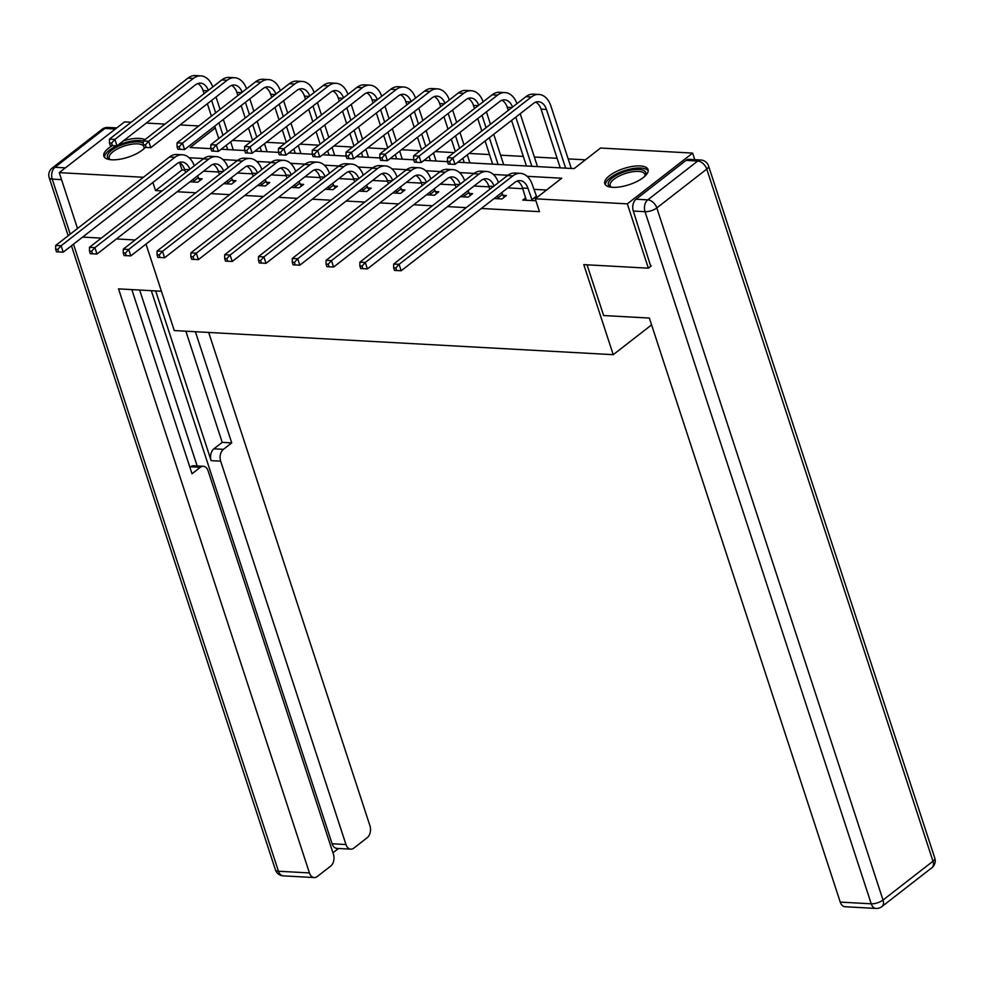 <?xml version="1.0" encoding="UTF-8"?>
<svg xmlns="http://www.w3.org/2000/svg" width="984" height="984" viewBox="0 0 984 984"><rect width="100%" height="100%" fill="white"/><g stroke="black" fill="none" stroke-linecap="round" stroke-linejoin="round"><path stroke-width="1.48" d="M612.638 187.329A22.767 8.512 161.9 0 1 604.766 183.7A22.767 8.512 161.9 0 1 615.873 171.769A22.767 8.512 161.9 0 1 640.178 165.927A22.767 8.512 161.9 0 1 648.05 169.555A22.767 8.512 161.9 0 1 636.943 181.487A22.767 8.512 161.9 0 1 612.638 187.329M145.226 147.403A22.767 8.512 161.9 0 1 111.721 159.802A22.767 8.512 161.9 0 1 103.849 156.173A22.767 8.512 161.9 0 1 112.434 145.607L111.598 143.037L109.433 142.914L110.27 145.484L116.998 145.841L195.447 84.858A14.588 9.754 93.1 0 1 200.453 83.148A14.588 9.754 93.1 0 1 208.325 90.405M123.443 140.823A22.767 8.512 161.9 0 1 139.248 138.4A22.767 8.512 161.9 0 1 144.919 139.691M77.502 228.497L59.249 172.643L124.55 121.881L131.18 122.237M146.284 123.074L164.98 124.095M180.084 124.931L198.78 125.952M213.885 126.788L214.918 126.838M585.382 159.826L568.174 158.891M557.116 158.276L534.373 157.034M523.316 156.419L500.573 155.177M489.515 154.562L469.097 153.442M453.993 152.606L435.297 151.585M420.193 150.749L401.497 149.728M386.392 148.892L367.696 147.871M352.592 147.034L333.908 146.013M318.791 145.177L300.108 144.156M284.991 143.32L266.307 142.299M251.191 141.462L232.507 140.441M457.806 162.225L574.09 168.608L600.56 148.03L692.638 153.098L627.337 203.86L535.259 198.805L561.729 178.215L527.141 176.32M694.79 159.679L692.638 153.098M651.248 265.938L648.358 268.177L583.795 264.635L613.229 354.683L651.58 324.88M613.229 354.683L174.279 330.562L146.001 244.081M210.847 147.575L209.543 148.584M184.808 170.134L182.015 169.986L155.534 190.564L162.028 190.921M177.132 191.757L195.828 192.778M210.933 193.614L229.629 194.635M244.733 195.472L263.429 196.493M278.534 197.329L297.23 198.35M312.334 199.186L331.018 200.207M346.134 201.043L364.818 202.064M379.935 202.901L398.618 203.922M413.735 204.758L432.419 205.779M447.523 206.615L466.219 207.636M481.324 208.473L539.466 211.658L535.259 198.805M546.551 190.023L533.845 189.322M522.799 188.707L507.805 187.882M488.999 186.849L474.005 186.025M455.198 184.992L440.205 184.168M421.398 183.135L406.404 182.311M387.598 181.277L372.604 180.453M353.797 179.42L338.803 178.596M319.997 177.563L305.003 176.739M286.196 175.706L271.203 174.881M252.396 173.848L237.415 173.024M218.596 171.991L203.614 171.167M189.937 181.806L197.796 182.237L202.212 178.805L198.694 178.608M223.725 183.664L231.597 184.094L236.012 180.662L232.495 180.466M257.525 185.521L265.397 185.951L269.813 182.52L266.295 182.323M291.325 187.378L299.197 187.809L303.613 184.377L300.095 184.192M325.126 189.236L332.998 189.666L337.414 186.234L333.896 186.05M358.926 191.093L366.798 191.523L371.202 188.092L367.696 187.907M392.727 192.95L400.599 193.381L405.002 189.949L401.484 189.764M426.527 194.807L434.399 195.238L438.803 191.806L435.285 191.622M460.327 196.665L468.187 197.095L472.603 193.663L469.085 193.479M494.128 198.522L501.988 198.952L506.403 195.521L502.886 195.336M525.764 197.784L522.787 200.096L535.886 200.736M648.358 268.177L627.337 203.86M155.534 190.564L152.889 182.47M143.406 177.268L59.249 172.643M135.115 239.973L116.419 238.952M101.315 238.116L82.619 237.095M507.892 175.263L493.341 174.463M474.091 173.405L459.54 172.606M440.291 171.548L425.74 170.749M406.49 169.691L391.939 168.891M372.69 167.833L358.139 167.034M338.89 165.976L324.339 165.177M305.089 164.119L290.538 163.319M271.301 162.262L256.738 161.462M237.501 160.404L222.938 159.605M203.7 158.547L189.149 157.748M215.287 127.981L190.158 147.514L210.883 148.658M221.203 149.224L244.684 150.515M255.004 151.081L278.484 152.372M288.804 152.938L312.285 154.23M322.604 154.796L346.085 156.087M356.405 156.653L379.886 157.944M390.205 158.51L413.686 159.802M424.006 160.367L447.486 161.659M182.015 169.986L179.629 162.68M194.278 182.04L193.122 179.322M185.607 172.594L184.574 169.457A14.588 9.754 93.1 0 0 179.236 162.471M197.538 175.89L199.961 180.552M189.838 169.297A14.588 9.754 93.1 0 0 181.966 162.053A14.588 9.754 93.1 0 0 176.96 163.75L63.21 252.187L58.659 251.941L57.822 249.37L55.657 249.26L56.494 251.83L58.659 251.941M55.657 249.26L55.694 245.447L169.445 157.022A21.882 14.637 -86.9 0 1 176.96 154.463L182.372 154.759A21.882 14.637 -86.9 0 1 194.254 165.865M55.694 245.447L61.106 245.754L174.869 157.317A21.882 14.637 -86.9 0 1 182.372 154.759M57.822 249.37L61.106 245.754L63.21 252.187M193.737 181.216L198.153 177.797M216.013 96.998L220.072 109.396M223.343 119.421L227.402 131.831M230.687 141.856L233.306 149.888M222.249 149.285L222.027 148.584M218.743 138.56L214.697 126.149M211.412 116.124L207.366 103.726M204.082 93.689L203.061 90.565A14.588 9.754 93.1 0 0 197.71 83.579M227.673 149.58L226.271 145.288M222.987 135.263L218.94 122.852M215.656 112.828L211.609 100.43M109.433 142.914L109.47 139.113L187.932 78.117A21.882 14.637 -86.9 0 1 195.435 75.559L200.847 75.866A21.882 14.637 -86.9 0 1 212.741 86.973M109.47 139.113L114.894 139.408L193.344 78.425A21.882 14.637 -86.9 0 1 200.847 75.866M111.598 143.037L114.894 139.408L116.998 145.841M110.159 159.666A19.705 7.368 161.9 0 1 109.937 159.58A19.705 7.368 161.9 0 1 110.565 151.155A19.705 7.368 161.9 0 1 129.162 142.742A19.705 7.368 161.9 0 1 143.246 143.172M143.787 146.456A18.241 6.814 -18.1 0 0 129.359 144.648A18.241 6.814 -18.1 0 0 109.236 158.117A18.241 6.814 -18.1 0 0 110.54 159.715M143.27 141.007A22.62 8.45 -18.1 0 0 129.605 141.487A22.62 8.45 -18.1 0 0 117.428 145.509M116.727 145.829A22.62 8.45 -18.1 0 0 104.501 157.329M144.722 147.379A19.705 7.368 161.9 0 1 144.218 148.375A19.705 7.368 161.9 0 1 144.095 148.572M143.812 148.842A18.241 6.814 -18.1 0 0 143.996 147.12M611.076 187.194A19.705 7.368 161.9 0 1 610.867 187.108A19.705 7.368 161.9 0 1 611.482 178.682A19.705 7.368 161.9 0 1 630.092 170.269A19.705 7.368 161.9 0 1 645.135 175.902A19.705 7.368 161.9 0 1 645.012 176.099M644.729 176.37A18.241 6.814 -18.1 0 0 644.84 174.303A18.241 6.814 -18.1 0 0 630.289 172.175A18.241 6.814 -18.1 0 0 610.166 185.644A18.241 6.814 -18.1 0 0 611.47 187.243M648.198 170.872A22.62 8.45 -18.1 0 0 630.535 169.014A22.62 8.45 -18.1 0 0 605.431 184.857M161.425 291.239L118.535 288.878L309.431 872.931A8.758 5.855 93.1 0 0 314.24 877.568A8.758 5.855 93.1 0 0 317.242 876.535L330.661 866.117A8.758 5.855 93.1 0 0 333.428 854.272L208.128 470.906A8.758 5.855 93.1 0 0 203.319 466.281A8.758 5.855 93.1 0 0 200.305 467.302L190.773 466.785A8.758 5.855 -86.9 0 1 193.787 465.764L203.319 466.281M131.831 289.616L192.015 473.759L200.305 467.302M350.784 849.155L336.909 848.405A8.758 5.855 -86.9 0 1 332.1 843.768L345.962 844.53A8.758 5.855 93.1 0 0 350.784 849.155A8.758 5.855 93.1 0 0 353.785 848.134L367.192 837.716A8.758 5.855 93.1 0 0 369.972 825.871L208.694 332.457M332.949 852.796L338.484 848.491M223.429 449.331A8.758 5.855 93.1 0 0 220.662 461.164L211.13 460.647A8.758 5.855 -86.9 0 1 213.897 448.815L223.429 449.331L231.732 442.886L195.398 331.731M345.962 844.53L220.662 461.164M139.654 290.046L197.144 465.949M211.13 460.647L155.656 290.92M332.1 843.768L151.315 290.686M213.897 448.815L222.2 442.357L185.865 331.202M222.2 442.357L231.732 442.886M189.949 467.425L190.773 466.785M587.054 264.819L603.635 315.544L649.354 318.053L840.25 902.107L871.234 903.804L645.012 211.695L633.315 211.043L650.744 266.332M686.033 160.38L636.082 199.211L647.792 199.85L697.742 161.032L686.033 160.38A8.758 5.855 -86.9 0 1 689.034 159.359L700.743 159.998A8.758 5.855 93.1 0 0 697.742 161.032A8.758 5.633 -127.9 0 1 706.758 169.1L656.808 207.931L883.029 900.053L932.98 861.221L706.758 169.1A8.758 3.272 -18.1 0 0 708.578 166.025A8.758 8.758 0 0 0 700.743 159.998M931.848 867.777A8.758 8.758 0 0 0 934.8 858.146A8.758 3.272 -18.1 0 1 932.98 861.221A8.758 5.633 52.1 0 1 931.848 867.777L881.898 906.608A8.758 5.633 -127.9 0 0 883.029 900.053A8.758 3.272 -18.1 0 1 871.234 903.804A8.758 5.855 93.1 0 0 876.043 908.441L845.071 906.731A8.758 5.855 -86.9 0 1 840.25 902.107M633.315 211.043A8.758 5.855 -86.9 0 1 636.082 199.211M228.079 183.897L226.923 181.179M219.407 174.451L218.374 171.314A14.588 9.754 93.1 0 0 213.036 164.328M231.338 177.747L233.762 182.409M223.639 171.155A14.588 9.754 93.1 0 0 215.767 163.91A14.588 9.754 93.1 0 0 210.76 165.607L97.01 254.044L92.459 253.798L91.623 251.227L89.458 251.117L90.294 253.688L92.459 253.798M89.458 251.117L89.495 247.304L203.245 158.879A21.882 14.637 -86.9 0 1 210.76 156.321L216.172 156.616A21.882 14.637 -86.9 0 1 228.054 167.723M89.495 247.304L94.907 247.611L208.657 159.174A21.882 14.637 -86.9 0 1 216.172 156.616M91.623 251.227L94.907 247.611L97.01 254.044M227.538 183.073L231.953 179.654M261.879 185.755L260.723 183.036M253.208 176.308L252.175 173.172A14.588 9.754 93.1 0 0 246.824 166.185M265.139 179.605L267.562 184.266M257.439 173.012A14.588 9.754 93.1 0 0 249.567 165.767A14.588 9.754 93.1 0 0 244.561 167.465L130.81 255.901L126.26 255.655L125.423 253.085L123.246 252.974L124.095 255.545L126.26 255.655M123.246 252.974L123.295 249.161L237.046 160.736A21.882 14.637 -86.9 0 1 244.549 158.178L249.973 158.473A21.882 14.637 -86.9 0 1 261.855 169.58M123.295 249.161L128.707 249.469L242.458 161.032A21.882 14.637 -86.9 0 1 249.973 158.473M125.423 253.085L128.707 249.469L130.81 255.901M261.338 184.93L265.754 181.511M249.813 98.855L253.872 111.254M257.144 121.278L261.203 133.689M264.475 143.713L267.107 151.745M256.049 151.142L255.828 150.441M252.544 140.417L248.497 128.006M245.213 117.982L241.166 105.583M237.882 95.546L236.861 92.422A14.588 9.754 93.1 0 0 231.511 85.436M261.473 151.438L260.071 147.145M256.787 137.12L252.74 124.71M249.456 114.685L245.397 102.287M242.125 92.262A14.588 9.754 93.1 0 0 234.253 85.005A14.588 9.754 93.1 0 0 229.247 86.715L150.786 147.698L146.247 147.465L145.398 144.894L143.233 144.771L144.07 147.342L146.247 147.465M143.233 144.771L143.27 140.97L221.732 79.975A21.882 14.637 -86.9 0 1 229.235 77.416L234.647 77.724A21.882 14.637 -86.9 0 1 246.529 88.831M143.27 140.97L148.695 141.266L227.144 80.282A21.882 14.637 -86.9 0 1 234.647 77.724M145.398 144.894L148.695 141.266L150.786 147.698M283.613 100.712L287.672 113.111M290.944 123.135L295.003 135.546M298.275 145.57L300.907 153.602M289.849 153L289.628 152.299M286.344 142.274L282.297 129.863M279.013 119.839L274.966 107.44M271.682 97.404L270.661 94.279A14.588 9.754 93.1 0 0 265.311 87.293M295.274 153.295L293.872 149.002M290.587 138.978L286.529 126.567M283.257 116.543L279.198 104.144M275.914 94.12A14.588 9.754 93.1 0 0 268.054 86.863A14.588 9.754 93.1 0 0 263.048 88.572L184.586 149.556L180.035 149.322L179.199 146.751L177.034 146.628L177.87 149.199L180.035 149.322M177.034 146.628L177.071 142.828L255.532 81.832A21.882 14.637 -86.9 0 1 263.036 79.273L268.447 79.581A21.882 14.637 -86.9 0 1 280.329 90.688M177.071 142.828L182.483 143.123L260.945 82.139A21.882 14.637 -86.9 0 1 268.447 79.581M179.199 146.751L182.483 143.123L184.586 149.556M295.68 187.612L294.523 184.894M286.996 178.165L285.975 175.029A14.588 9.754 93.1 0 0 280.625 168.043M298.939 181.462L301.362 186.124M291.239 174.869A14.588 9.754 93.1 0 0 283.367 167.624A14.588 9.754 93.1 0 0 278.361 169.322L164.611 257.759L160.06 257.513L159.223 254.942L157.046 254.831L157.895 257.402L160.06 257.513M157.046 254.831L157.096 251.018L270.846 162.594A21.882 14.637 -86.9 0 1 278.349 160.035L283.773 160.331A21.882 14.637 -86.9 0 1 295.655 171.437M157.096 251.018L162.508 251.326L276.258 162.889A21.882 14.637 -86.9 0 1 283.773 160.331M159.223 254.942L162.508 251.326L164.611 257.759M295.138 186.788L299.554 183.368M329.48 189.469L328.324 186.751M320.796 180.023L319.775 176.886A14.588 9.754 93.1 0 0 314.425 169.9M332.727 183.319L335.163 187.981M325.04 176.726A14.588 9.754 93.1 0 0 317.168 169.482A14.588 9.754 93.1 0 0 312.162 171.179L198.411 259.616L193.86 259.37L193.012 256.799L190.847 256.689L191.695 259.259L193.86 259.37M190.847 256.689L190.884 252.876L304.646 164.451A21.882 14.637 -86.9 0 1 312.149 161.893L317.574 162.188A21.882 14.637 -86.9 0 1 329.456 173.295M190.884 252.876L196.308 253.183L310.058 164.746A21.882 14.637 -86.9 0 1 317.574 162.188M193.012 256.799L196.308 253.183L198.411 259.616M328.939 188.657L333.355 185.226M363.281 191.327L362.124 188.608M354.597 181.88L353.576 178.744A14.588 9.754 93.1 0 0 348.225 171.757M366.528 185.177L368.963 189.838M358.84 178.584A14.588 9.754 93.1 0 0 350.968 171.339A14.588 9.754 93.1 0 0 345.962 173.036L232.212 261.473L227.661 261.227L226.812 258.657L224.647 258.546L225.496 261.117L227.661 261.227M224.647 258.546L224.684 254.733L338.447 166.308A21.882 14.637 -86.9 0 1 345.95 163.75L351.374 164.045A21.882 14.637 -86.9 0 1 363.256 175.152M224.684 254.733L230.108 255.04L343.859 166.603A21.882 14.637 -86.9 0 1 351.374 164.045M226.812 258.657L230.108 255.04L232.212 261.473M362.739 190.515L367.155 187.083M317.414 102.57L321.473 114.968M324.745 124.993L328.804 137.403M332.075 147.428L334.708 155.46M323.65 154.857L323.428 154.156M320.144 144.131L316.098 131.721M312.814 121.696L308.755 109.298M305.483 99.261L304.462 96.137A14.588 9.754 93.1 0 0 299.111 89.15M329.062 155.152L327.66 150.859M324.388 140.835L320.329 128.424M317.057 118.4L312.998 106.001M309.714 95.977A14.588 9.754 93.1 0 0 301.854 88.72A14.588 9.754 93.1 0 0 296.848 90.43L218.387 151.413L213.835 151.179L212.999 148.609L210.834 148.486L211.671 151.056L213.835 151.179M210.834 148.486L210.871 144.685L289.321 83.689A21.882 14.637 -86.9 0 1 296.836 81.131L302.248 81.438A21.882 14.637 -86.9 0 1 314.13 92.545M210.871 144.685L216.283 144.98L294.745 83.997A21.882 14.637 -86.9 0 1 302.248 81.438M212.999 148.609L216.283 144.98L218.387 151.413M351.214 104.427L355.273 116.825M358.545 126.85L362.604 139.261M365.876 149.285L368.496 157.317M357.45 156.714L357.229 156.013M353.945 145.989L349.886 133.578M346.614 123.553L342.555 111.155M339.283 101.118L338.262 97.994A14.588 9.754 93.1 0 0 332.912 91.008M362.862 157.01L361.46 152.717M358.188 142.692L354.129 130.282M350.858 120.257L346.798 107.859M343.514 97.834A14.588 9.754 93.1 0 0 335.655 90.577A14.588 9.754 93.1 0 0 330.649 92.287L252.187 153.27L247.636 153.037L246.799 150.466L244.635 150.343L245.471 152.914L247.636 153.037M244.635 150.343L244.672 146.542L323.121 85.546A21.882 14.637 -86.9 0 1 330.636 82.988L336.048 83.296A21.882 14.637 -86.9 0 1 347.93 94.403M244.672 146.542L250.084 146.837L328.545 85.854A21.882 14.637 -86.9 0 1 336.048 83.296M246.799 150.466L250.084 146.837L252.187 153.27M385.015 106.284L389.074 118.683M392.345 128.707L396.404 141.118M399.676 151.142L402.296 159.174M391.251 158.572L391.017 157.87M387.745 147.846L383.686 135.435M380.414 125.411L376.355 113.012M373.084 102.976L372.063 99.851A14.588 9.754 93.1 0 0 366.712 92.865M396.663 158.867L395.261 154.574M391.989 144.55L387.93 132.139M384.658 122.114L380.599 109.716M377.315 99.691A14.588 9.754 93.1 0 0 369.443 92.434A14.588 9.754 93.1 0 0 364.449 94.144L285.987 155.128L281.436 154.894L280.6 152.323L278.435 152.2L279.272 154.771L281.436 154.894M278.435 152.2L278.472 148.4L356.921 87.404A21.882 14.637 -86.9 0 1 364.437 84.845L369.849 85.153A21.882 14.637 -86.9 0 1 381.731 96.26M278.472 148.4L283.884 148.695L362.346 87.711A21.882 14.637 -86.9 0 1 369.849 85.153M280.6 152.323L283.884 148.695L285.987 155.128M397.081 193.184L395.925 190.465M388.397 183.737L387.376 180.601A14.588 9.754 93.1 0 0 382.026 173.614M400.328 187.034L402.763 191.695M392.641 180.441A14.588 9.754 93.1 0 0 384.769 173.196A14.588 9.754 93.1 0 0 379.762 174.894L266.012 263.331L261.461 263.085L260.612 260.514L258.448 260.403L259.284 262.974L261.461 263.085M258.448 260.403L258.485 256.59L372.247 168.166A21.882 14.637 -86.9 0 1 379.75 165.607L385.162 165.902A21.882 14.637 -86.9 0 1 397.044 177.009M258.485 256.59L263.909 256.898L377.659 168.461A21.882 14.637 -86.9 0 1 385.162 165.902M260.612 260.514L263.909 256.898L266.012 263.331M396.54 192.372L400.955 188.94M418.815 108.142L422.862 120.54M426.146 130.565L430.205 142.975M433.477 153L436.096 161.032M425.051 160.429L424.817 159.728M421.546 149.703L417.487 137.293M414.215 127.268L410.156 114.87M406.884 104.833L405.851 101.709A14.588 9.754 93.1 0 0 400.513 94.722M430.463 160.724L429.061 156.431M425.789 146.407L421.73 133.996M418.458 123.972L414.399 111.573M411.115 101.549A14.588 9.754 93.1 0 0 403.243 94.292A14.588 9.754 93.1 0 0 398.237 96.001L319.788 156.985L315.237 156.751L314.4 154.18L312.236 154.058L313.072 156.628L315.237 156.751M312.236 154.058L312.272 150.257L390.722 89.261A21.882 14.637 -86.9 0 1 398.237 86.703L403.649 87.01A21.882 14.637 -86.9 0 1 415.531 98.117M312.272 150.257L317.684 150.552L396.146 89.569A21.882 14.637 -86.9 0 1 403.649 87.01M314.4 154.18L317.684 150.552L319.788 156.985M430.881 195.041L429.713 192.323M422.197 185.595L421.177 182.458A14.588 9.754 93.1 0 0 415.826 175.472M434.128 188.891L436.564 193.553M426.441 182.298A14.588 9.754 93.1 0 0 418.569 175.054A14.588 9.754 93.1 0 0 413.563 176.751L299.8 265.188L295.262 264.942L294.413 262.371L292.248 262.261L293.084 264.831L295.262 264.942M292.248 262.261L292.285 258.448L406.048 170.023A21.882 14.637 -86.9 0 1 413.551 167.465L418.963 167.76A21.882 14.637 -86.9 0 1 430.844 178.867M292.285 258.448L297.709 258.755L411.46 170.318A21.882 14.637 -86.9 0 1 418.963 167.76M294.413 262.371L297.709 258.755L299.8 265.188M430.34 194.229L434.756 190.798M452.615 109.999L456.662 122.397M459.946 132.422L463.993 144.833M467.277 154.857L469.897 162.889M458.851 162.286L458.618 161.585M455.346 151.561L451.287 139.15M448.015 129.125L443.956 116.727M440.684 106.69L439.651 103.566A14.588 9.754 93.1 0 0 434.313 96.58M464.263 162.581L462.861 158.289M459.589 148.264L455.531 135.853M452.259 125.829L448.2 113.431M444.916 103.406A14.588 9.754 93.1 0 0 437.044 96.149A14.588 9.754 93.1 0 0 432.037 97.859L353.588 158.842L349.037 158.608L348.201 156.038L346.024 155.915L346.872 158.486L349.037 158.608M346.024 155.915L346.073 152.114L424.522 91.118A21.882 14.637 -86.9 0 1 432.025 88.56L437.449 88.867A21.882 14.637 -86.9 0 1 449.331 99.974M346.073 152.114L351.485 152.409L429.934 91.426A21.882 14.637 -86.9 0 1 437.449 88.867M348.201 156.038L351.485 152.409L353.588 158.842M464.682 196.898L463.513 194.18M455.998 187.452L454.977 184.315A14.588 9.754 93.1 0 0 449.627 177.329M467.929 190.748L470.364 195.41M460.229 184.156A14.588 9.754 93.1 0 0 452.369 176.911A14.588 9.754 93.1 0 0 447.363 178.608L333.601 267.045L329.05 266.799L328.213 264.229L326.048 264.118L326.885 266.689L329.05 266.799M326.048 264.118L326.085 260.305L439.836 171.88A21.882 14.637 -86.9 0 1 447.351 169.322L452.763 169.617A21.882 14.637 -86.9 0 1 464.645 180.724M326.085 260.305L331.497 260.612L445.26 172.175A21.882 14.637 -86.9 0 1 452.763 169.617M328.213 264.229L331.497 260.612L333.601 267.045M464.141 196.087L468.556 192.655M486.416 111.856L490.462 124.255M493.747 134.279L503.697 164.746M492.652 164.143L485.087 141.007M481.816 130.983L477.757 118.584M474.485 108.547L473.452 105.423A14.588 9.754 93.1 0 0 468.101 98.437M498.064 164.439L489.331 137.711M486.047 127.686L482 115.288M478.716 105.263A14.588 9.754 93.1 0 0 470.844 98.006A14.588 9.754 93.1 0 0 465.838 99.716L387.388 160.7L382.837 160.466L382.001 157.895L379.824 157.772L380.673 160.343L382.837 160.466M379.824 157.772L379.873 153.971L458.323 92.976A21.882 14.637 -86.9 0 1 465.826 90.43L471.25 90.725A21.882 14.637 -86.9 0 1 483.132 101.832M379.873 153.971L385.285 154.267L463.735 93.283A21.882 14.637 -86.9 0 1 471.25 90.725M382.001 157.895L385.285 154.267L387.388 160.7M498.47 198.756L497.314 196.037M489.798 189.309L488.777 186.173A14.588 9.754 93.1 0 0 483.427 179.186M501.729 192.606L504.152 197.267M494.029 186.013A14.588 9.754 93.1 0 0 486.17 178.768A14.588 9.754 93.1 0 0 481.164 180.466L367.401 268.903L362.85 268.657L362.014 266.086L359.849 265.975L360.685 268.546L362.85 268.657M359.849 265.975L359.886 262.162L473.636 173.738A21.882 14.637 -86.9 0 1 481.151 171.179L486.563 171.474A21.882 14.637 -86.9 0 1 498.445 182.581M359.886 262.162L365.298 262.47L479.06 174.033A21.882 14.637 -86.9 0 1 486.563 171.474M362.014 266.086L365.298 262.47L367.401 268.903M497.941 197.944L502.344 194.512M520.204 113.713L537.498 166.603M526.452 166.001L511.557 120.442M508.273 110.405L507.252 107.281A14.588 9.754 93.1 0 0 501.901 100.294M531.864 166.296L515.801 117.145M512.516 107.121A14.588 9.754 93.1 0 0 504.644 99.864A14.588 9.754 93.1 0 0 499.638 101.573L421.189 162.557L416.638 162.323L415.789 159.752L413.624 159.629L414.473 162.2L416.638 162.323M413.624 159.629L413.661 155.829L492.123 94.833A21.882 14.637 -86.9 0 1 499.626 92.287L505.05 92.582A21.882 14.637 -86.9 0 1 516.932 103.689M413.661 155.829L419.086 156.124L497.535 95.14A21.882 14.637 -86.9 0 1 505.05 92.582M415.789 159.752L419.086 156.124L421.189 162.557M532.27 200.613L527.99 188.325A14.588 9.754 93.1 0 0 519.97 180.625A14.588 9.754 93.1 0 0 514.964 182.323L401.201 270.76L396.65 270.514L395.814 267.943L393.649 267.832L394.486 270.403L396.65 270.514M526.305 200.293L522.578 188.03A14.588 9.754 93.1 0 0 517.227 181.044M393.649 267.832L393.686 264.019L399.098 264.327L512.861 175.89A21.882 14.637 -86.9 0 1 520.364 173.332A21.882 14.637 -86.9 0 1 532.406 184.906L536.907 197.513M393.686 264.019L507.437 175.595A21.882 14.637 -86.9 0 1 514.952 173.036L520.364 173.332M395.814 267.943L399.098 264.327L401.201 270.76M531.741 199.801L536.145 196.37M447.425 161.487L448.273 164.057L450.438 164.18L449.59 161.61L447.425 161.487L447.462 157.686L452.886 157.981L531.335 96.998A21.882 14.637 -86.9 0 1 538.851 94.439A21.882 14.637 -86.9 0 1 550.88 106.001L571.298 168.461M560.24 167.858L541.052 109.138A14.588 9.754 93.1 0 0 535.702 102.151M565.665 168.153L546.464 109.433A14.588 9.754 93.1 0 0 538.445 101.721A14.588 9.754 93.1 0 0 533.439 103.431L454.989 164.414L450.438 164.18M447.462 157.686L525.923 96.69A21.882 14.637 -86.9 0 1 533.426 94.144L538.851 94.439M449.59 161.61L452.886 157.981L454.989 164.414M184.574 169.457L189.309 169.715M169.445 157.022L174.869 157.317M203.061 90.565L207.784 90.823M187.932 78.117L193.344 78.425M115.362 129.027L104.944 128.449L54.993 167.28L65.411 167.858M61.537 179.629L52.226 179.113L70.221 234.155M73.492 244.192L278.447 871.234L309.431 872.931M283.257 875.858A8.758 5.855 -86.9 0 1 278.447 871.234A8.758 3.272 -18.1 0 1 275.422 869.844A8.758 8.758 0 0 0 283.257 875.858L314.24 877.568M52.226 179.113A8.758 5.855 -86.9 0 1 54.993 167.28A8.758 5.633 52.1 0 0 52.152 168.092A8.758 8.758 0 0 0 49.2 177.723A8.758 3.272 -18.1 0 0 52.226 179.113M104.944 128.449A8.758 5.855 -86.9 0 1 107.957 127.428A8.758 8.758 0 0 0 102.102 129.261A8.758 5.633 -127.9 0 1 104.944 128.449M645.012 211.695A8.758 3.272 -18.1 0 0 656.808 207.931A8.758 5.633 52.1 0 0 647.792 199.85A8.758 5.855 93.1 0 0 645.012 211.695M218.374 171.314L223.097 171.573M203.245 158.879L208.657 159.174M252.175 173.172L256.898 173.43M237.046 160.736L242.458 161.032M236.861 92.422L241.584 92.68M221.732 79.975L227.144 80.282M270.661 94.279L275.385 94.538M255.532 81.832L260.945 82.139M285.975 175.029L290.698 175.287M270.846 162.594L276.258 162.889M319.775 176.886L324.499 177.145M304.646 164.451L310.058 164.746M353.576 178.744L358.299 179.002M338.447 166.308L343.859 166.603M304.462 96.137L309.185 96.395M289.321 83.689L294.745 83.997M338.262 97.994L342.986 98.252M323.121 85.546L328.545 85.854M372.063 99.851L376.786 100.11M356.921 87.404L362.346 87.711M387.376 180.601L392.099 180.859M372.247 168.166L377.659 168.461M405.851 101.709L410.574 101.967M390.722 89.261L396.146 89.569M421.177 182.458L425.9 182.717M406.048 170.023L411.46 170.318M439.651 103.566L444.374 103.824M424.522 91.118L429.934 91.426M454.977 184.315L459.7 184.574M439.836 171.88L445.26 172.175M473.452 105.423L478.175 105.682M458.323 92.976L463.735 93.283M488.777 186.173L493.501 186.431M473.636 173.738L479.06 174.033M507.252 107.281L511.975 107.539M492.123 94.833L497.535 95.14M522.578 188.03L527.99 188.325M507.437 175.595L512.861 175.89M541.052 109.138L546.464 109.433M525.923 96.69L531.335 96.998M275.422 869.844L71.451 245.779M68.167 235.754L49.2 177.723M116.788 127.908L107.957 127.428M52.152 168.092L102.102 129.261M876.043 908.441A8.758 8.758 0 0 0 881.898 906.608M934.8 858.146L708.578 166.025"/></g></svg>
